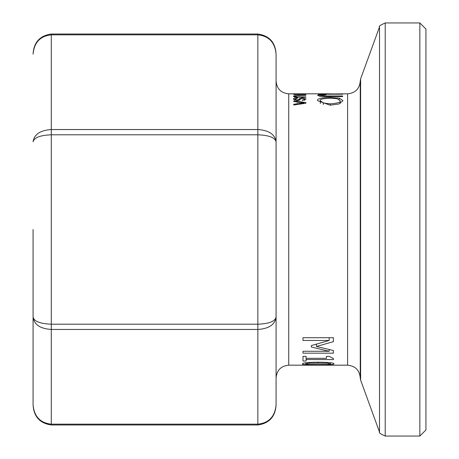<?xml version="1.0" encoding="UTF-8"?>
<svg xmlns="http://www.w3.org/2000/svg" width="459" height="459" viewBox="0 0 459 459"><rect width="100%" height="100%" fill="white"/><g stroke="black" fill="none" stroke-linecap="round" stroke-linejoin="round"><path stroke-width="0.69" d="M33.077 229.5L33.077 404.872C34.178 416.565 40.254 422.997 51.299 424.162L51.299 329.459L257.849 329.459C268.899 328.719 274.975 324.628 276.077 317.186C274.975 321.438 268.899 323.773 257.849 324.197L257.849 424.977C269.307 423.347 275.377 416.646 276.077 404.872C274.975 416.565 268.899 422.997 257.849 424.162L51.299 424.162L51.299 424.977L257.849 424.977M51.299 34.023C39.835 35.67 33.765 42.371 33.077 54.128C34.178 42.435 40.254 36.003 51.299 34.838L51.299 34.023L257.849 34.023L257.849 34.838C268.899 36.003 274.975 42.435 276.077 54.128L276.077 141.814C274.975 134.372 268.899 130.281 257.849 129.541L257.849 134.803C268.899 135.227 274.975 137.562 276.077 141.814L276.077 404.872M33.077 141.814C34.178 137.562 40.254 135.227 51.299 134.803L257.849 134.803L257.849 324.197L51.299 324.197C40.254 323.773 34.178 321.438 33.077 317.186C34.178 324.628 40.254 328.719 51.299 329.459L51.299 129.541C40.254 130.281 34.178 134.372 33.077 141.814M326.452 358.313L326.452 356.356L329.229 356.356L333.464 358.565L333.464 359.546L306.096 359.546L306.096 361.026L302.992 361.026L302.992 356.356L306.096 356.356L306.096 358.313L326.452 358.313M302.992 340.463L302.992 337.715L333.366 337.715L333.366 341.674L316.458 346.476L333.366 350.487L333.366 353.172L302.992 353.172L302.992 351.273L329.16 351.273L311.363 347.044L311.363 345.593L329.16 340.463L302.992 340.463L302.992 337.715M318.179 364.888C307.582 364.98 302.303 364.653 302.355 363.907C302.447 362.874 307.714 362.306 318.156 362.208C328.856 362.306 334.135 362.874 333.98 363.907C333.791 364.647 328.524 364.974 318.179 364.888L318.179 364.555L327.462 364.446L330.612 363.907L327.41 363.207L308.999 363.201L305.723 363.907L305.723 362.753M276.077 81.168C276.829 88.857 281.046 93.074 288.734 93.825L288.734 365.175L347.601 365.175C355.289 365.926 359.512 370.143 360.258 377.832M299.612 98.57L302.504 97.928L306.067 99.029L302.332 100.452L302.332 99.982L304.219 99.689L304.787 99.064L302.682 98.312L301.07 98.742L298.987 100.366L297.013 100.578L293.364 99.098L293.72 98.473L295.636 97.928L297.581 97.83L297.581 98.197L294.712 99.196L296.979 100.056L298.746 99.511L299.612 98.57L299.612 100.16M330.268 97.388L339.235 98.111L342.971 100.67L339.103 103.946L330.061 105.191L317.571 100.664C316.871 98.742 321.105 97.652 330.268 97.388L330.268 98.169C322.338 98.587 319.028 99.425 320.336 100.699L323.371 103.034L330.365 103.854C337.835 103.223 341.106 102.179 340.165 100.728L340.165 103.539M296.984 95.512L305.883 95.512L297.036 95.77L294.667 96.344L297.145 96.975L305.883 96.975L305.883 97.331L294.644 97.096L293.364 96.344L294.644 95.679L296.984 95.77M342.609 96.574L323.635 96.574L320.032 96.304L317.571 95.34L319.372 94.68L326.045 94.502L326.045 94.852L320.336 95.323L324.639 95.977L342.609 95.977L342.609 96.574L342.609 95.977M293.737 93.9L305.883 93.9L296.066 94.393L305.883 94.548L293.737 94.548L303.428 93.963L293.737 93.963M347.601 365.175L347.601 93.825L322.97 94.02L342.609 94.227L318.311 94.227L331.897 93.837M293.737 93.825L305.883 93.825L293.737 93.837M297.363 103.757L297.363 101.967L293.737 101.502L293.737 100.928L305.883 102.506L305.883 103.241L293.737 105.002L293.737 104.268L297.363 103.757L297.363 104.457M360.258 229.5L360.258 378.078L360.625 380.155L360.625 78.845L360.258 80.922L360.258 229.5M425.923 229.5L425.923 29.026L419.847 22.95L419.847 436.05L425.923 429.974L425.923 229.5L425.923 369.225M304.019 102.868L298.666 102.122L298.666 103.568L304.019 102.868L304.019 103.499M298.666 103.568L298.666 104.268M293.737 104.268L293.737 105.002M305.883 102.506L305.883 103.241M293.737 100.928L293.737 101.502M326.045 94.502L326.045 94.852M320.336 95.323L320.336 96.35M305.883 96.975L305.883 97.331M294.667 96.344L294.667 97.101M339.235 98.111L339.235 99.425M320.336 100.699L320.336 103.539M340.165 100.728L337.262 98.742L330.268 98.169M302.332 99.982L302.332 100.452M294.712 99.196L294.712 100.274M297.581 97.83L297.581 98.197M304.787 99.064L304.787 100.182M306.096 359.546L306.096 356.356M333.464 359.546L333.464 358.565M316.458 346.476L316.458 344.204M333.366 353.172L333.366 350.487M302.992 353.172L302.992 351.273M329.16 351.273L329.16 349.54M311.363 347.044L311.363 345.593M329.16 340.463L329.16 337.715M330.612 363.907L330.612 362.748M305.723 363.907L308.924 364.446L318.179 364.555M330.612 365.106L305.895 365.146M308.557 365.175L327.41 365.106M257.849 34.838L257.849 129.541L51.299 129.541L51.299 34.838L257.849 34.838M360.625 78.845L379.513 26.949L379.513 432.051C378.595 432.636 380.5 433.967 385.221 436.05L385.221 22.95L419.847 22.95M324.639 95.977L324.639 96.574M319.372 94.68L319.372 96.189M323.314 94.502L323.314 94.858M294.644 95.679L294.644 97.096M297.145 96.975L297.145 97.331M330.365 103.854L330.365 105.191M323.371 103.034L323.371 104.526M304.219 99.689L304.219 100.309M302.504 97.928L302.504 98.312M298.746 99.511L298.746 100.418M296.979 100.056L296.979 100.578M318.156 363.017L318.156 362.208M327.41 363.207L327.41 362.444M308.999 363.201L308.999 362.444M257.849 34.023C269.313 35.67 275.389 42.371 276.077 54.128M51.299 424.977C39.835 423.33 33.765 416.629 33.077 404.872M288.734 365.175C281.046 365.926 276.829 370.143 276.077 377.832M288.734 93.825L329.126 93.825M347.601 93.825C355.289 93.074 359.512 88.857 360.258 81.168M360.625 380.155L379.513 432.051M385.221 436.05L419.847 436.05M379.513 26.949C378.595 26.364 380.5 25.033 385.221 22.95"/></g></svg>
